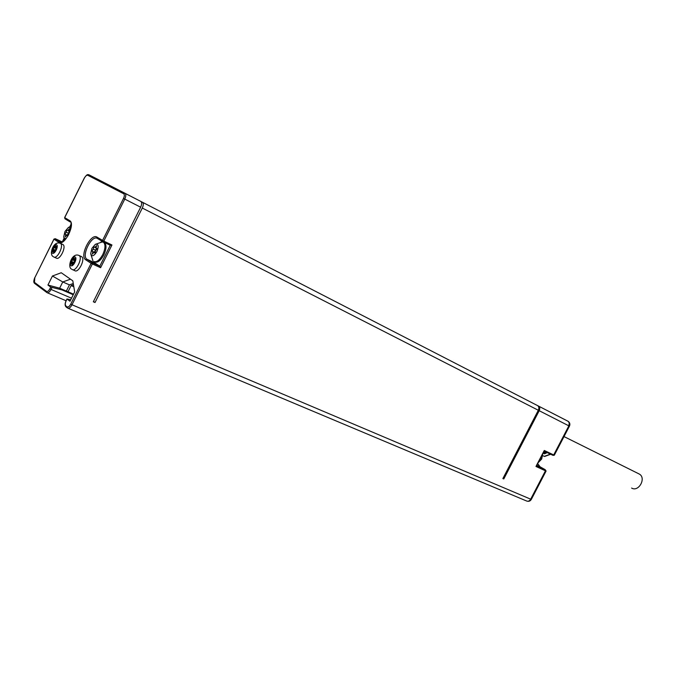 <?xml version="1.0" encoding="UTF-8"?>
<svg xmlns="http://www.w3.org/2000/svg" width="676" height="676" viewBox="0 0 676 676"><rect width="100%" height="100%" fill="white"/><g stroke="black" fill="none" stroke-linecap="round" stroke-linejoin="round"><path stroke-width="1.01" d="M73.261 283.506L69.442 284.866L66.349 291.069L59.657 288.187L62.116 289.962L73.236 294.753M140.853 201.431L537.699 405.668C539 406.707 539.211 408.236 538.333 410.264L142.29 208.047L95.029 302.518L93.33 301.783L140.642 207.202C141.875 204.431 141.968 202.513 140.904 201.465L88.826 174.754M538.333 410.264L502.876 478.566L503.781 478.954L539.203 410.704L568.854 425.846L553.703 454.948L554.32 455.202L569.445 426.15L568.854 425.846L569.26 422.897L568.178 421.351C569.876 422.635 570.299 424.232 569.445 426.15M64.71 217.604L69.67 220.638C75.873 223.655 64.397 246.681 58.871 242.346L53.979 239.169L34.806 277.718L34.451 282.357L46.526 291.373C47.54 291.821 48.647 290.976 49.847 288.821L50.717 287.072L47.937 285.035L52.441 276.002L61.246 272.741L72.814 280.819L74.673 291.88L70 301.226L66.966 298.978L70.752 299.73M95.029 302.518L93.508 301.437M73.473 284.748L71.098 285.593L68.006 291.779L66.349 291.069M142.29 208.047C143.532 205.276 143.616 203.366 142.551 202.31L142.425 202.234M502.936 478.456L503.781 478.954M539.203 410.704C540.082 408.684 539.87 407.155 538.569 406.115L533.33 403.42M68.006 291.779L73.532 294.161M50.717 287.072L62.116 289.962M62.598 244.374L62.953 244.543C66.721 246.537 59.784 260.657 56.294 258.097L54.097 257.108M81.272 256.508L81.669 256.694C85.666 258.824 78.509 273.366 74.799 270.662L72.585 269.673M69.924 221.804L65.099 218.88L64.702 217.638L84.39 178.058C85.565 175.921 86.689 174.991 87.745 175.261L123.674 193.733C124.621 194.511 124.57 196.082 123.514 198.457L102.541 240.462L102.946 241.771L103.8 241.112L111.962 244.991L110.256 245.244L99.794 266.167L92.443 262.803L87.01 259.288L94.336 262.643L99.794 266.167L100.597 267.713L92.384 263.97L92.443 262.803L91.125 263.319L85.708 259.795C79.185 256.246 90.897 232.772 97.023 237.132L103.8 241.112L124.781 199.107C126.032 196.302 126.133 194.375 125.094 193.328L88.987 174.822M102.642 241.594L102.008 241.763M94.226 261.739L94.724 261.967C97.597 262.998 100.631 260.666 103.825 254.962C106.495 248.937 106.681 244.822 104.391 242.616L103.386 242.135C105.667 244.34 105.481 248.455 102.811 254.489C99.617 260.192 96.584 262.533 93.71 261.502L94.336 262.643M104.391 242.616L103.876 242.371M67.042 299.054L66.147 300.845C65.099 303.203 65.006 304.851 65.851 305.797L67.752 308.155C69.087 308.611 70.49 307.512 71.96 304.868L92.384 263.97L91.125 263.319L70.701 304.217L530.685 499.175C529.57 500.992 528.243 501.617 526.705 501.043L68.006 308.264M70.473 279.18L62.767 281.96L69.442 284.866M52.441 276.002L62.767 281.96L59.657 288.187L47.937 285.035M90.677 253.677L91.944 248.337L95.341 244.332C98.459 243.664 99 246.039 96.947 251.472C93.888 256.272 91.801 257.007 90.677 253.677L92.899 260.708M103.386 242.135L100.977 241.94M92.316 254.142L93.939 252.342L95.02 253.027L95.544 250.526L97.167 248.726L96.068 248.05L96.592 245.565L94.978 247.374L93.896 246.698L93.373 249.174L91.767 250.973L92.849 251.658L92.316 254.142M93.939 252.342L95.054 252.858M92.849 251.658L95.088 252.697M91.767 250.973L95.096 252.672M93.373 249.174L95.755 250.289M95.536 250.576L94.175 252.097M96.237 248.151L95.798 250.247M94.978 247.374L96.102 247.898M34.806 277.718L53.919 239.118L55.238 238.704L62.184 241.907L55.238 238.696L54.004 239.135M70.76 228.834L69.924 227.406L68.327 227.533L64.981 231.471L63.747 236.735C64.026 238.459 64.904 238.941 66.383 238.189M65.242 236.963L66.763 235.231L67.761 235.856L68.284 233.474L69.805 231.733L68.808 231.116L69.332 228.75L67.811 230.499L66.814 229.874L66.29 232.231L64.778 233.972L65.766 234.597L65.242 236.963M66.763 235.231L67.794 235.704M65.766 234.597L67.82 235.561M64.778 233.972L67.837 235.518M66.29 232.231L68.47 233.262M68.2 233.845L67.127 235.071M69.096 231.293L68.724 232.966M67.811 230.499L68.834 230.981M55.609 246.309L55.55 245.515L53.041 249.157L52.458 251.776L53.48 251.117L53.522 252.494L56.04 248.844L56.623 246.225L55.593 246.884L55.609 246.309M56.404 247.593L54.57 246.757M56.716 246.901L56.015 246.571M54.207 252.038L53.463 251.7M54.562 250.923L52.88 250.162M55.702 250.365L53.252 249.25M55.846 248.337L54.156 247.568M75.171 259.618L74.166 259.161L74.081 257.725L71.47 261.468M73.101 263.31L71.31 262.508L71.538 261.494M71.31 262.508L70.887 264.172L71.96 263.505L72.019 264.933L73.752 262.989L75.222 258.477L74.14 259.153M75.011 259.888L73.059 259.001M75.332 259.17L74.58 258.832M72.738 264.468L71.952 264.113M74.309 262.744L71.698 261.57M74.436 260.649L72.636 259.829M536.296 465.798L543.96 451.069M545.101 451.72L545.093 453.14L545.676 453.41L547.078 452.557M545.557 453.359L544.484 453.841L544.324 452.582L545.219 452.185M545.093 453.14L546.495 452.278M546.005 452.041L544.974 452.667M545.785 451.94L545.236 452.261M543.555 452.219L544.324 452.582M543.065 453.165L544.484 453.841M550.687 454.264L544.679 456.444L542.735 455.717M71.098 285.593L73.811 286.776M631.612 488.064C638.727 492.39 646.619 477.873 639.234 474.02L638.583 473.699M123.514 198.457L140.642 207.202M111.962 244.991L100.597 267.713M544.273 450.469L553.703 454.948L552.9 455.32L544.112 451.145M537.606 463.66L540.056 466.778L545.143 469.668L545.456 470.8L535.958 466.465M545.456 470.8L530.685 499.175L531.344 499.361L546.081 471.045L545.456 470.8M46.526 291.373L47.05 292.674C48.309 293.088 49.644 292.015 51.055 289.446L71.512 298.2M49.847 288.821L51.055 289.446L52.001 287.553M34.662 283.438C33.699 282.644 33.301 281.512 34.746 277.659L34.839 277.65M34.451 282.357L34.865 283.565M67.211 306.811C68.293 307.31 69.459 306.439 70.701 304.217M97.023 237.132L97.42 238.434L102.794 241.678M102.98 241.797L110.256 245.244M65.851 305.797L66.273 307.056M85.708 259.795L87.01 259.288C81.061 256.077 91.581 234.699 97.31 238.366M123.674 193.733L124.815 193.192L140.904 201.465M87.745 175.261L88.843 174.763C87.525 174.653 87.348 173.774 84.314 178.025L64.626 217.588L64.972 218.804M69.67 220.638L70.118 221.922C71.749 220.798 71.293 224.939 68.741 234.369C63.967 243.411 58.998 242.456 60.172 241.898L55.178 238.679M58.871 242.346L60.688 242.126M62.429 241.797L63.933 238.772M70.076 226.452L71.141 224.305M53.7 256.914L53.767 256.956C57.24 259.516 64.195 245.371 60.434 243.385L60.029 243.199M52.458 253.17C54.562 254.869 58.93 246.081 56.615 244.83C54.502 243.183 50.168 251.886 52.458 253.17M72.155 269.462L72.222 269.513C75.923 272.217 83.089 257.64 79.109 255.52L78.653 255.317M70.904 265.626C73.143 267.417 77.656 258.367 75.197 257.032C72.949 255.283 68.479 264.257 70.904 265.626M568.136 421.334L538.569 406.115M538.426 406.031L568.034 421.266M545.253 451.686L543.732 451.881M540.099 466.803L536.769 465.265M545.194 469.693L546.09 471.028M545.304 469.896L536.465 465.857M542.515 454.213L541.383 458.894L538.24 462.443M550.391 454.128L544.205 456.401M66.079 300.752L47.278 292.767M66.13 306.988L67.406 307.943M66.966 298.978L66.071 300.778C64.82 303.617 64.811 305.67 66.054 306.929M34.738 283.498L46.728 292.463M95.341 244.332L102.6 241.822M62.31 241.856L63.907 238.636M69.949 226.511L71.124 224.153M68.327 227.533L71.183 225.961M64.372 240.411L63.747 236.735M53.176 256.601C48.74 254.472 53.404 240.335 60.409 243.368L62.927 244.526M56.564 247.331L55.618 246.901M54.435 251.548L53.48 251.117M55.728 250.34L53.201 249.19M55.829 248.405L54.038 247.585M71.614 269.141C66.907 267.257 72.011 252.08 79.075 255.503L81.635 256.677M72.974 263.961L71.96 263.505M74.335 262.719L71.639 261.502M74.411 260.708L72.509 259.846M553.154 455.37L554.32 455.218M545.312 451.712L543.69 451.957M537.665 463.55L540.056 466.778L545.152 469.668M531.328 499.387C530.246 501.153 528.708 501.71 526.705 501.043M536.347 466.077L544.197 450.985M542.752 453.773L541.704 459.021L538.045 462.815M537.699 405.668L142.551 202.31M639.234 474.02L564.021 436.578"/></g></svg>
